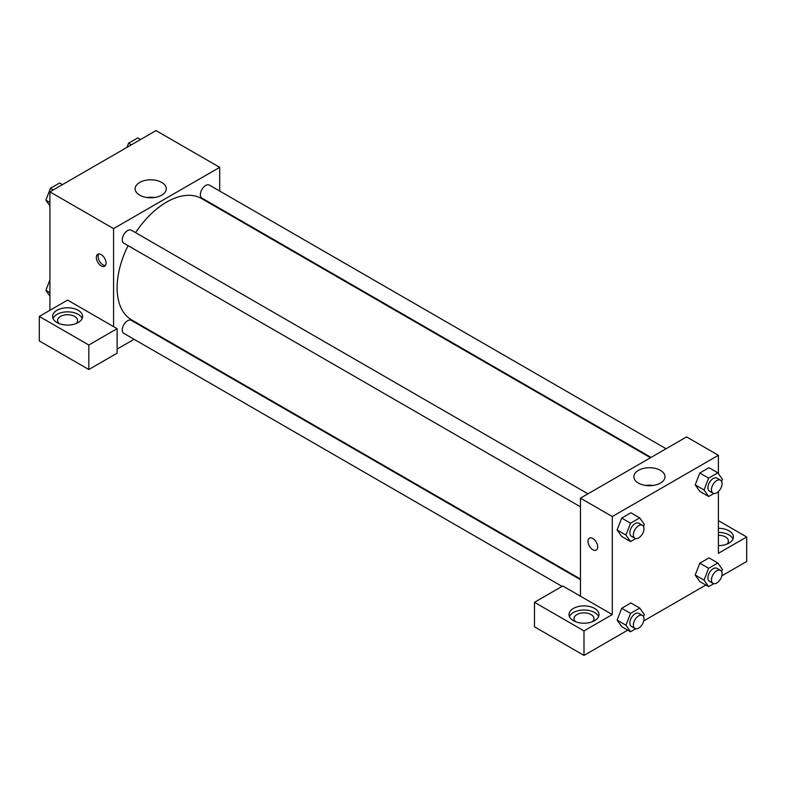 <?xml version="1.0" encoding="UTF-8"?>
<svg xmlns="http://www.w3.org/2000/svg" width="786" height="786" viewBox="0 0 786 786"><rect width="100%" height="100%" fill="white"/><g stroke="black" fill="none" stroke-linecap="round" stroke-linejoin="round"><path stroke-width="1.18" d="M49.911 310.293L49.911 191.853L156.021 130.594L219.687 167.349L219.687 191.037M219.687 208.359L219.687 209.017M161.729 182.431A15.573 8.99 180 0 1 166.288 188.797A15.573 8.99 180 0 1 150.716 197.787A15.573 8.99 180 0 1 135.143 188.797A15.573 8.99 180 0 1 144.752 180.485A15.573 8.99 180 0 1 161.729 182.431M113.577 326.632L67.596 300.085L39.3 316.424L88.818 345.015L117.114 328.676L113.577 326.632L113.577 228.608L49.911 191.853M113.577 228.608L219.687 167.349M154.488 197.512A15.573 8.99 0 0 0 146.943 197.512M101.198 265.884A6.878 3.969 60 0 1 96.707 259.822A6.878 3.969 60 0 1 97.759 254.31A6.878 3.969 60 0 1 104.636 258.28A6.878 3.969 60 0 1 104.636 266.218A6.878 3.969 60 0 1 101.198 265.884M98.771 253.996A6.878 3.969 -120 0 0 102.976 264.853A6.878 3.969 -120 0 0 105.412 265.501M56.985 310.293A15.003 8.666 180 0 1 73.334 308.417A15.003 8.666 180 0 1 82.599 316.424A15.003 8.666 180 0 1 67.596 325.09A15.003 8.666 180 0 1 52.593 316.424A15.003 8.666 180 0 1 56.985 310.293M82.176 318.468A15.003 8.666 0 0 0 71.654 312.17A15.003 8.666 0 0 0 56.985 314.38A15.003 8.666 0 0 0 53.016 318.468M59.117 323.567A10.002 5.777 180 0 1 57.594 320.511A10.002 5.777 180 0 1 63.764 315.166A10.002 5.777 180 0 1 74.67 316.424A10.002 5.777 180 0 1 77.598 320.511A10.002 5.777 180 0 1 76.075 323.567M39.3 316.424L39.3 340.928L88.818 369.518L117.114 353.179L117.114 328.676M88.818 345.015L88.818 369.518M149.654 330.307L149.094 330.631M134.092 339.297L117.114 349.092M580.461 579.685L131.331 320.383A7.506 4.333 120 0 0 125.554 322.388A7.506 4.333 120 0 0 122.282 329.943A7.506 4.333 120 0 0 123.834 333.372L562.069 586.385M666.056 448.747L209.43 185.113A7.506 4.333 120 0 0 203.653 187.127A7.506 4.333 120 0 0 200.371 194.673A7.506 4.333 120 0 0 201.933 198.111L651.054 457.413M587.967 493.834L131.331 230.2A7.506 4.333 120 0 0 125.554 232.214A7.506 4.333 120 0 0 122.282 239.759A7.506 4.333 120 0 0 123.834 243.198L580.461 506.832M128.069 245.645A70.033 40.43 120 0 0 117.114 287.833A70.033 40.43 120 0 0 131.616 319.892L580.461 579.027M650.494 457.737L201.648 198.593A70.033 40.43 120 0 0 135.575 232.646M580.461 596.191L562.776 585.973L534.48 602.312L583.998 630.903L612.294 614.564L580.461 596.191L580.461 498.167L686.571 436.908L718.404 455.281L718.404 473.614M534.48 602.312L534.48 626.815L583.998 655.406L627.759 630.146M643.734 620.92L705.848 585.059M721.823 575.833L746.7 561.469L746.7 536.966L718.404 553.305L718.404 491.584M718.404 535.276A10.002 5.777 180 0 1 725.478 536.966A10.002 5.777 180 0 1 728.406 541.053A10.002 5.777 180 0 1 726.883 544.118M732.984 539.009A15.003 8.666 0 0 0 718.404 532.387M718.404 528.3A15.003 8.666 180 0 1 733.407 536.966A15.003 8.666 180 0 1 718.404 545.631M575.519 621.716A10.002 5.777 180 0 1 573.996 618.651A10.002 5.777 180 0 1 583.998 612.874A10.002 5.777 180 0 1 594 618.651A10.002 5.777 180 0 1 592.477 621.716M598.578 616.607A15.003 8.666 0 0 0 588.056 610.309A15.003 8.666 0 0 0 573.387 612.52A15.003 8.666 0 0 0 569.418 616.607M573.387 608.443A15.003 8.666 180 0 1 589.736 606.556A15.003 8.666 180 0 1 599.001 614.564A15.003 8.666 180 0 1 583.998 623.229A15.003 8.666 180 0 1 568.995 614.564A15.003 8.666 180 0 1 573.387 608.443M583.998 630.903L583.998 655.406M718.404 520.627L746.7 536.966M713.845 583.664L708.648 586.67L704.05 580.127L708.648 568.288L699.805 563.189L708.992 557.883L699.805 563.189L695.207 575.028L699.805 581.561L695.197 575.038M713.845 493.49L708.648 496.487L699.805 491.388L695.197 484.864L699.805 473.005L708.992 467.699L699.805 473.005L708.648 478.114L717.834 472.808L722.432 479.342L721.627 481.405M635.746 538.577L630.549 541.574L621.706 536.474L617.098 529.951L621.706 518.092L630.893 512.786L621.706 518.092L630.549 523.201L639.735 517.895L644.333 524.429L643.528 526.492M630.549 613.375L621.706 608.276L630.893 602.97L621.706 608.276L617.108 620.115L621.706 626.648L617.108 620.115L625.951 625.224L630.549 613.375L639.735 608.069L644.333 614.613L643.528 616.676M612.294 614.564L612.294 516.54L718.404 455.281M660.446 470.362A15.573 8.99 180 0 1 665.005 476.729A15.573 8.99 180 0 1 649.433 485.719A15.573 8.99 180 0 1 633.86 476.729A15.573 8.99 180 0 1 643.469 468.417A15.573 8.99 180 0 1 660.446 470.362M612.294 516.54L580.461 498.167M653.205 485.443A15.573 8.99 0 0 0 645.66 485.443M589.402 538.155A6.878 3.969 -120 0 0 588.35 543.666A6.878 3.969 -120 0 0 592.841 549.728A6.878 3.969 60 0 1 588.35 543.666A6.878 3.969 60 0 1 589.402 538.155A6.878 3.969 60 0 1 596.279 542.124A6.878 3.969 60 0 1 596.279 550.072A6.878 3.969 60 0 1 592.841 549.728A6.878 3.969 -120 0 0 596.279 550.072M630.549 541.574L625.951 535.04L630.549 523.201M642.427 525.284L638.89 523.24A7.506 4.333 120 0 0 633.113 525.245A7.506 4.333 120 0 0 629.841 532.8A7.506 4.333 120 0 0 631.394 536.239L634.931 538.272A7.506 4.333 120 0 0 642.427 533.94A7.506 4.333 120 0 0 642.427 525.284A7.506 4.333 120 0 0 636.65 527.288A7.506 4.333 120 0 0 633.378 534.844A7.506 4.333 120 0 0 634.931 538.272M621.706 536.474L617.108 529.941L625.951 535.04M639.735 517.895L630.893 512.786M708.648 496.487L704.05 489.953L708.648 478.114M720.526 480.187L716.989 478.153A7.506 4.333 120 0 0 711.212 480.158A7.506 4.333 120 0 0 707.931 487.713A7.506 4.333 120 0 0 709.493 491.142L713.03 493.186A7.506 4.333 120 0 0 720.526 488.853A7.506 4.333 120 0 0 720.526 480.187A7.506 4.333 120 0 0 714.749 482.201A7.506 4.333 120 0 0 711.468 489.757A7.506 4.333 120 0 0 713.03 493.186M699.805 491.388L695.207 484.844L704.05 489.953M717.834 472.808L708.992 467.699M635.746 628.761L630.549 631.757L625.951 625.224M642.427 615.458L638.89 613.414A7.506 4.333 120 0 0 633.113 615.428A7.506 4.333 120 0 0 629.841 622.974A7.506 4.333 120 0 0 631.394 626.413L634.931 628.456A7.506 4.333 120 0 0 642.427 624.123A7.506 4.333 120 0 0 642.427 615.458A7.506 4.333 120 0 0 636.65 617.472A7.506 4.333 120 0 0 633.378 625.017A7.506 4.333 120 0 0 634.931 628.456M630.549 631.757L621.706 626.648M639.735 608.069L630.893 602.97M708.648 568.288L717.834 562.982L722.432 569.526L721.627 571.589M720.526 570.371L716.989 568.327A7.506 4.333 120 0 0 711.212 570.341A7.506 4.333 120 0 0 707.931 577.887A7.506 4.333 120 0 0 709.493 581.326L713.03 583.369A7.506 4.333 120 0 0 720.526 579.036A7.506 4.333 120 0 0 720.526 570.371A7.506 4.333 120 0 0 714.749 572.385A7.506 4.333 120 0 0 711.468 579.93A7.506 4.333 120 0 0 713.03 583.369M708.648 586.67L699.805 581.561M704.05 580.127L695.207 575.028M717.834 562.982L708.992 557.883M49.911 205.873L45.883 200.145L50.481 188.296L59.667 182.991L62.467 184.612M49.911 202.464L45.883 200.145M53.271 189.917L50.481 188.296M126.968 147.365L128.58 143.209L137.766 137.904L140.556 139.515M131.37 144.821L128.58 143.209M49.911 296.047L45.883 290.319L49.911 279.944M49.911 292.647L45.883 290.319"/></g></svg>
